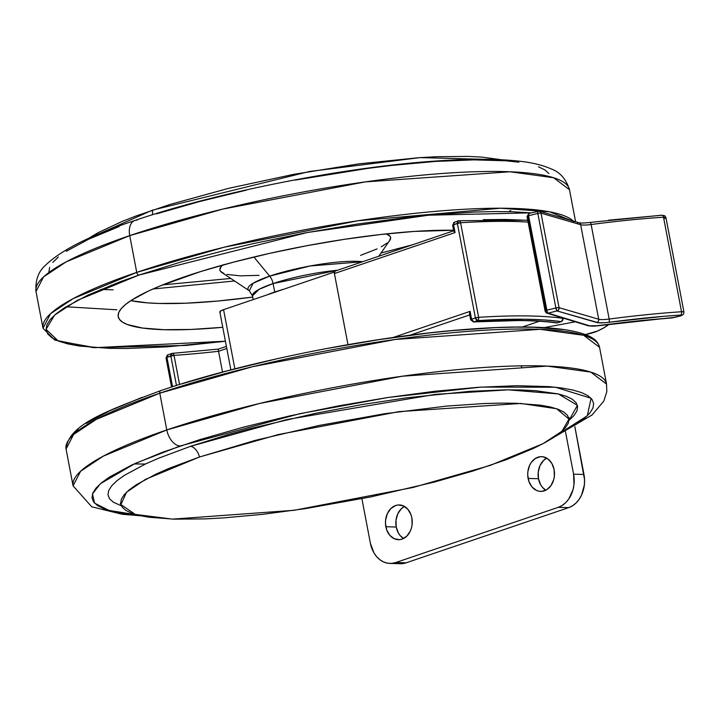 <?xml version="1.0" encoding="UTF-8"?>
<svg xmlns="http://www.w3.org/2000/svg" width="720" height="720" viewBox="0 0 720 720"><rect width="100%" height="100%" fill="white"/><g stroke="black" fill="none" stroke-linecap="round" stroke-linejoin="round"><path stroke-width="1.08" d="M473.832 321.912L477.639 320.616A268.839 47.232 -10.8 0 1 561.114 321.606L561.483 321.543A2.718 1.665 -108.8 0 1 561.114 321.606A2.718 2.376 -82.1 0 0 562.941 318.312L562.941 318.312A271.557 47.709 169.2 0 0 478.62 317.313A271.557 47.709 -10.8 0 1 562.941 318.312L561.969 321.147L557.388 322.866L540.702 321.201L521.019 320.472L473.832 321.912L477.639 320.616L524.691 319.23L544.365 319.95L561.114 321.606L557.388 322.866A263.952 46.377 169.2 0 0 473.832 321.912L471.6 319.23L470.097 311.355L392.976 337.536L470.097 311.355L471.6 319.23L470.664 319.788A2.718 0.477 -10.8 0 1 471.6 319.23A2.718 1.665 71.2 0 0 473.832 321.912A2.718 1.548 86.3 0 1 473.508 321.993L470.664 319.788L469.548 313.965M458.226 220.887L458.928 220.743A2.718 1.557 86.4 0 1 458.955 220.743A2.718 1.557 86.4 0 1 460.584 222.777A271.557 47.709 -10.8 0 1 528.12 222.111A271.557 47.709 169.2 0 0 460.584 222.777L478.62 317.313L460.584 222.777L459.792 221.121L458.226 220.887A2.718 1.665 -108.8 0 1 458.604 220.833L457.371 223.407L475.407 317.943L471.6 319.23L475.407 317.943A2.718 0.477 -10.8 0 1 478.62 317.313L475.407 317.943L477.639 320.616A2.718 1.665 -108.8 0 1 475.407 317.943L457.371 223.407A2.718 1.665 -108.8 0 1 458.226 220.887L454.797 222.12A2.718 1.665 71.2 0 0 454.419 222.174A2.718 1.665 71.2 0 0 453.564 224.694L460.584 222.777A2.718 0.477 169.2 0 0 457.371 223.407L453.564 224.694A2.718 0.477 169.2 0 0 452.628 225.261L454.797 222.12M483.309 219.672L505.656 219.447L527.778 220.338M230.895 369.909L219.825 311.895A10.863 1.908 169.2 0 1 223.569 309.654L234.864 368.838L223.569 309.654L334.449 272.007L223.569 309.654L220.221 311.22L220.338 312.327M335.016 271.143L334.413 273.546L347.976 344.655L334.413 273.546L455.067 232.578L453.564 224.694L455.067 232.578L453.78 231.219L455.067 232.578L334.413 273.546A2.718 1.665 71.2 0 1 335.268 271.017A2.718 1.665 71.2 0 1 335.637 270.963M171.711 353.484L172.395 353.349A2.718 1.512 86.1 0 1 172.422 353.349A2.718 1.512 86.1 0 1 174.024 355.383L179.568 384.489L174.024 355.383A261.126 45.882 169.2 0 0 218.556 351.288L222.525 372.069L218.556 351.288L226.8 348.489L218.556 351.288L218.394 350.253L218.556 351.288A261.126 45.882 169.2 0 1 174.024 355.383A2.718 0.477 169.2 0 0 170.856 356.004L176.472 385.461L170.856 356.004A2.718 1.665 -108.8 0 1 171.711 353.484A2.718 1.665 -108.8 0 1 172.08 353.43L168.174 354.762A2.718 1.665 71.2 0 0 167.805 354.816A2.718 1.665 71.2 0 0 166.941 357.336L174.024 355.383L173.241 353.727L172.08 353.43L170.856 356.004L166.941 357.336A2.718 0.477 169.2 0 0 166.005 357.894L166.941 357.336L168.174 354.762M172.548 386.721L166.941 357.336L172.548 386.721M218.358 349.506L218.394 350.253L218.358 349.506M539.361 321.237L522.414 326.988L539.361 321.237M409.797 335.259L469.728 314.91L409.797 335.259M172.674 353.376L172.08 353.43M453.798 230.814L454.266 230.688L453.798 230.814M469.638 312.624L469.521 313.713L469.638 312.624M469.521 313.713L469.746 314.451M459.207 220.77L458.604 220.833M556.461 322.929A2.718 2.376 -81.9 0 0 557.388 322.866L556.452 322.92M563.211 318.105L562.941 318.312A2.718 0.477 -10.8 0 1 563.283 318.465L561.483 321.543L557.388 322.866A2.718 1.665 71.2 0 0 557.757 322.812A2.718 1.665 71.2 0 0 558.081 322.632M478.539 319.365L478.62 317.313A2.718 1.557 86.4 0 1 477.639 320.616L478.539 319.365M166.788 429.939L159.777 393.183A271.557 47.709 169.2 0 0 66.06 449.073L73.611 434.475L96.264 419.382L159.777 393.183A2.718 1.665 -108.8 0 1 160.614 390.663A2.718 1.665 -108.8 0 1 161.01 390.6A2.718 1.665 71.2 0 0 160.614 390.663A2.718 1.665 71.2 0 0 159.777 393.183L252.639 366.687L395.262 339.462L540.063 329.328L583.677 335.295L599.544 347.31A271.557 47.709 169.2 0 0 440.649 333.873A271.557 47.709 169.2 0 0 159.777 393.183L166.788 429.939L103.275 456.147L80.622 471.24L73.071 485.838A271.557 47.709 -10.8 0 1 166.788 429.939A16.29 9.981 71.2 0 0 180.18 445.995A16.29 9.981 -108.8 0 1 166.788 429.939A271.557 47.709 -10.8 0 1 447.66 370.629A271.557 47.709 -10.8 0 1 606.555 384.066L590.697 372.06L547.074 366.093L402.273 376.218L259.65 403.452L166.788 429.939M134.073 463.95L145.341 464.049M568.773 420.642L573.966 415.602L576.936 410.895L577.647 406.575L576.099 402.678L572.31 399.24L566.298 396.306L558.144 393.885L535.707 390.717L521.649 389.988L505.863 389.853L469.746 391.329L406.917 397.773L361.602 404.658L315.567 413.307L249.03 428.868L228.375 434.538L190.557 446.301A11.952 7.317 -108.8 0 1 199.485 457.002L145.512 479.349L126.558 492.201L120.906 504.567L135.243 514.395L172.593 519.12L294.075 510.3L412.803 487.521L490.158 465.426L542.889 443.745L561.978 431.253L568.98 419.094L556.677 408.753L520.767 403.452L399.024 411.633L278.145 434.592L199.485 457.002A11.952 7.317 71.2 0 0 190.557 446.301L286.974 419.526L435.591 394.335L508.149 389.835L558.315 393.93L577.413 405.324L568.989 420.462M136.602 514.782L109.044 510.444L94.599 503.172L92.484 493.92L100.458 483.669L135.405 463.338L180.18 445.995L299.943 413.667L388.053 397.476L481.239 387.09L555.489 387.234L591.075 398.277L587.322 415.782L558.144 434.367L576.306 424.287L584.172 418.59L589.725 413.208L592.893 408.177L593.658 403.56L592.002 399.402L587.952 395.73L581.535 392.589L572.823 390.015L561.897 388.017L548.865 386.622L516.978 385.704L478.404 387.279L434.619 391.293L387.297 397.584L338.274 405.927L289.431 415.98L242.631 427.374L199.683 439.668L162.234 452.376L131.733 465.03L109.332 477.126L101.466 482.823L95.913 488.214L92.745 493.236L91.98 497.853L93.636 502.02L97.686 505.692L104.103 508.824L112.815 511.407L123.741 513.405L136.773 514.791M190.557 446.301L158.598 458.226L145.206 464.112L124.236 475.443L116.865 480.78L111.672 485.82L108.702 490.527L107.991 494.847L109.539 498.744L113.328 502.182L121.401 505.845M199.485 457.002L255.294 440.361L318.816 425.511L384.57 413.739L446.913 406.053L483.885 403.551L500.454 403.119L515.52 403.254L540.594 405.189L550.359 406.971L558.144 409.275L563.877 412.083L567.504 415.359L568.98 419.085L568.296 423.207L565.461 427.698L560.502 432.513L553.464 437.607L544.419 442.926L533.457 448.416L506.196 459.72L472.734 471.087L434.349 482.067L370.836 496.908L305.073 508.689L262.791 514.314L223.659 517.896L205.758 518.877L174.123 519.174L149.049 517.239L139.284 515.457L131.499 513.144L125.766 510.345L122.148 507.069L120.672 503.343L121.347 499.221L124.182 494.73L129.141 489.915L136.179 484.821L156.186 474.012L168.975 468.396L199.485 457.002M590.472 337.662L583.722 334.359M563.031 329.535L533.484 327.258L515.718 327.096L496.197 327.6L452.619 330.561L428.976 332.982L379.152 339.615L327.519 348.399M276.066 358.992L226.782 370.989L181.548 383.931M142.11 397.323L109.98 410.643L86.4 423.387M78.102 429.39L72.261 435.06M522.207 365.832L521.415 366.84M283.698 289.242L274.698 292.05A2.718 1.665 71.2 0 0 274.752 292.275A2.718 1.665 -108.8 0 1 274.698 292.05A59.742 10.494 -10.8 0 1 283.698 289.242M573.831 221.589L549.657 211.824L500.589 208.215L357.786 220.779L224.199 247.212L136.737 272.385L129.726 235.62A271.557 47.709 169.2 0 0 36 291.519L43.551 276.921L66.204 261.828L129.726 235.62A16.29 9.981 -108.8 0 1 134.73 220.545A16.29 9.981 71.2 0 0 129.726 235.62L222.588 209.133L365.211 181.899L510.003 171.774L553.626 177.741L569.493 189.747A271.557 47.709 169.2 0 0 410.598 176.31A271.557 47.709 169.2 0 0 129.726 235.62L136.737 272.385A271.557 47.709 -10.8 0 1 402.255 214.776A271.557 47.709 -10.8 0 1 573.345 221.103M531.009 212.85L511.443 211.716L493.686 211.554L474.156 212.058L430.578 215.019L406.935 217.44L357.111 224.073L305.478 232.857L254.025 243.45L228.996 249.3L181.503 261.828L138.969 275.058L77.175 300.429L54.648 315.054L46.044 329.328L58.284 341.019L95.112 347.652L225.414 341.208L167.463 346.824L126.837 348.489L109.08 348.327L79.524 346.05L68.013 343.944L58.842 341.235L52.083 337.923L47.817 334.062L46.08 329.679L46.881 324.819L50.22 319.518L56.061 313.848L64.359 307.845L87.939 295.101L120.069 281.781L138.969 275.058A2.718 1.665 -108.8 0 1 136.737 272.385A2.718 1.665 71.2 0 0 138.969 275.058L307.26 232.524L428.607 215.199L531.153 212.859M222.759 327.303A195.516 34.353 -10.8 0 1 118.206 316.656A195.516 34.353 -10.8 0 1 185.679 276.417A195.516 34.353 -10.8 0 1 453.582 230.274L414.108 231.435L380.574 234.513L344.331 239.328L306.783 245.718L269.361 253.422L233.523 262.152L200.619 271.566L159.534 286.173L148.572 290.988L131.418 300.258L125.388 304.623L121.14 308.745L118.71 312.597L118.125 316.134L119.394 319.32L122.499 322.137L127.413 324.54L142.452 328.041L163.944 329.697L191.061 329.454L222.759 327.303M252.801 297.072L217.746 301.041L186.048 303.192L158.94 303.444L147.429 302.85L130.833 300.645A195.516 34.353 169.2 0 0 252.693 297.09M253.89 257.013L269.676 276.129A62.874 11.043 -10.8 0 1 362.673 261.711L310.032 265.995L269.676 276.129A10.863 6.66 -108.8 0 1 273.078 283.563L259.11 289.332L252.459 295.866L249.309 290.799L253.152 283.221L269.676 276.129L253.89 257.013M378.765 256.248L389.772 240.381A86.895 15.264 169.2 0 0 386.262 233.883L390.078 236.295L390.645 237.717L389.304 240.993M222.606 265.104A86.895 15.264 169.2 0 0 221.733 272.43L249.309 290.799A62.874 11.043 -10.8 0 1 269.676 276.129A10.863 6.66 71.2 0 1 273.078 283.563L337.518 270.261A59.742 10.494 169.2 0 0 273.078 283.563L274.698 292.05L273.078 283.563A59.742 10.494 169.2 0 0 252.459 295.866L253.179 299.601M152.397 210.168A11.952 7.317 -108.8 0 1 152.334 214.794A11.952 7.317 71.2 0 0 152.397 210.168L309.573 171.468L419.976 157.617L501.687 159.777L481.86 157.104L468.432 156.42L436.797 156.708L418.896 157.689L358.92 163.845L293.679 174.348L228.78 188.307L169.83 204.507L136.368 215.865L121.887 221.553L98.136 232.668L88.011 238.689L152.397 210.168M111.222 285.174L114.174 285.336M162.711 284.877L230.769 278.451M116.892 309.798L66.042 306.774M134.73 220.545A16.29 9.981 -108.8 0 1 137.097 220.167M100.782 289.413L113.112 289.836M152.964 288.99L234.558 280.98M380.988 253.044L413.334 244.584M508.491 211.644L510.831 210.555M548.928 173.565L544.869 169.902L538.461 166.761M518.823 162.189L505.782 160.794L473.895 159.867L435.321 161.442L391.536 165.456L368.208 168.336L295.2 180.09M246.348 190.152L199.548 201.546L156.6 213.831M119.16 226.548L88.65 239.193L66.258 251.298M58.383 256.995L52.83 262.377M49.662 267.408L48.897 272.025M267.03 294.894A59.742 10.494 -10.8 0 1 274.698 292.05L267.03 294.894M485.64 208.404L488.097 209.25M360.621 255.366L377.109 248.886M381.285 246.798L387.414 242.829M223.083 264.699L221.193 266.526L219.861 269.811L220.419 271.233L223.983 273.546M226.953 274.428L240.219 275.841L259.092 275.355M136.737 272.385L73.215 298.593L50.571 313.677L43.011 328.284A271.557 47.709 -10.8 0 1 136.737 272.385M396.234 527.031A17.379 13.392 -88.3 0 0 403.578 538.479L400.203 535.626L398.448 533.133L396.234 527.031L385.848 526.734L396.234 527.031L395.991 520.272L397.773 513.855L401.292 508.779L404.505 506.457A17.379 13.392 -88.3 0 0 396.234 527.031M411.858 517.905A17.379 13.392 91.7 0 1 398.349 539.694A17.379 13.392 91.7 0 1 385.848 526.734A17.379 13.392 91.7 0 1 399.357 504.945A17.379 13.392 91.7 0 1 411.858 517.905L412.101 524.673L411.453 527.985L410.319 531.081L406.791 536.157L402.057 539.127L399.465 539.667L394.29 538.749L389.817 535.329L386.721 529.929L385.47 523.368L385.614 519.966L387.387 513.558L390.915 508.482L395.649 505.512L398.25 504.972L403.416 505.89L407.889 509.31L410.985 514.71L411.858 517.905M538.479 478.737A17.379 13.392 -88.3 0 0 545.832 490.185L542.448 487.332L540.693 484.83L538.479 478.737L528.102 478.44L538.479 478.737L538.245 471.969L540.018 465.561L543.546 460.485L546.759 458.154A17.379 13.392 -88.3 0 0 538.479 478.737M554.112 469.602A17.379 13.392 91.7 0 1 540.603 491.391A17.379 13.392 91.7 0 1 528.102 478.44A17.379 13.392 91.7 0 1 541.611 456.651A17.379 13.392 91.7 0 1 554.112 469.602L554.346 476.37L553.698 479.682L550.998 485.541L546.786 489.645L541.71 491.364L539.091 491.238L536.544 490.446L532.071 487.026L528.975 481.635L527.724 475.074L527.859 471.672L529.641 465.264L531.216 462.501L535.419 458.397L540.495 456.678L543.123 456.804L548.037 459.018L551.889 463.509L554.112 469.602M583.974 474.48L573.588 474.174A27.153 20.925 91.7 0 1 558.279 507.33L568.656 507.636A27.153 20.925 -88.3 0 0 583.974 474.48L573.588 474.174L565.479 431.658L573.588 474.174L573.957 484.749L572.949 489.924L568.719 499.077L565.668 502.695L562.149 505.485L558.279 507.33L568.656 507.636L406.089 562.833L395.703 562.536L558.279 507.33L395.703 562.536A27.153 20.925 91.7 0 1 389.907 563.418A27.153 20.925 91.7 0 1 370.377 543.168L373.842 552.699L376.587 556.596L379.872 559.719L383.571 561.942L387.549 563.175L391.644 563.373L395.703 562.536L406.089 562.833L568.656 507.636L572.526 505.782L576.054 502.992L579.105 499.374L581.562 495.063L584.343 485.046L584.559 479.727L574.848 426.645L583.974 474.48M389.907 563.418L400.293 563.715A27.153 20.925 -88.3 0 0 406.089 562.833L402.03 563.67M361.899 498.717L370.377 543.168L361.899 498.717M608.679 220.167L661.554 215.271A2.718 1.539 86.3 0 1 661.878 215.181A2.718 1.539 86.3 0 1 663.516 217.215A274.266 48.186 169.2 0 0 591.138 224.523L609.174 319.059A274.266 48.186 -10.8 0 1 681.543 311.751A5.427 0.954 -10.8 0 1 683.955 312.084A5.427 0.954 169.2 0 0 681.543 311.751A2.718 1.539 86.3 0 1 680.589 315.054A2.718 0.477 -10.8 0 1 680.85 315.783A2.718 1.665 71.2 0 0 681.228 315.729A2.718 1.665 -108.8 0 1 680.85 315.783A2.718 0.477 -10.8 0 1 680.076 316.008L671.508 317.943L635.787 321.138L593.235 326.142L589.671 325.845L548.253 313.164A51.597 9.063 -10.8 0 1 557.064 310.95L598.68 322.821L604.962 322.713L663.642 316.323L681.057 315.036L681.786 315.207L680.85 315.783A2.718 0.477 -10.8 0 1 680.076 316.008L675.135 317.259A2.718 0.873 75.7 0 0 675.306 317.268A2.718 0.873 75.7 0 0 675.45 317.187M681.246 315.72A2.718 1.665 -108.8 0 1 681.228 315.729L683.469 314.271L683.955 312.084L665.928 217.548A5.427 0.954 169.2 0 0 663.516 217.215L681.543 311.751L663.516 217.215A5.427 0.954 -10.8 0 1 665.928 217.548A5.427 0.954 -10.8 0 1 664.047 218.673M547.254 313.2L548.253 313.164A2.718 2.538 107 0 1 546.957 313.128L588.375 325.809A2.718 2.538 -73 0 0 589.671 325.845L548.253 313.164L547.29 312.228L528.57 215.775A2.718 0.477 169.2 0 0 527.985 215.955L546.021 310.482A2.718 0.477 -10.8 0 1 546.606 310.311A54.315 9.54 -10.8 0 1 555.876 307.98L537.84 213.444A54.315 9.54 169.2 0 0 528.57 215.775L546.606 310.311L546.021 310.482L527.985 215.955A2.718 0.477 169.2 0 0 527.049 216.513A2.718 0.477 -10.8 0 1 527.985 215.955A2.718 0.477 -10.8 0 1 528.57 215.775A54.315 9.54 -10.8 0 1 537.84 213.444L555.876 307.98A2.718 0.477 -10.8 0 1 559.053 307.683L541.017 213.156L580.653 224.703L598.689 319.23L559.053 307.683L541.017 213.156A2.718 0.477 169.2 0 0 537.84 213.444A2.718 0.477 -10.8 0 1 541.017 213.156L580.653 224.703A16.29 2.862 169.2 0 0 591.138 224.523L609.174 319.059A16.29 2.862 -10.8 0 1 598.689 319.23L580.653 224.703A16.29 2.862 169.2 0 0 591.138 224.523A2.718 0.837 -97.5 0 0 590.049 222.435A2.718 0.837 -97.5 0 0 589.896 222.498A2.718 0.837 82.5 0 1 590.049 222.435A2.718 0.837 82.5 0 1 591.138 224.523A274.266 48.186 -10.8 0 1 663.516 217.215A2.718 1.539 -93.7 0 0 661.896 215.181A2.718 1.539 -93.7 0 0 661.554 215.271M575.28 321.804L544.302 327.609L575.28 321.804M608.931 324.36A84.186 14.787 -10.8 0 1 597.519 331.038A16.29 2.862 -10.8 0 1 585.45 334.548L597.519 331.038L604.557 327.429L609.255 324.063M545.247 311.166A2.718 0.477 -10.8 0 1 545.085 311.04A2.718 0.477 -10.8 0 1 546.021 310.482L545.247 311.166A2.718 2.538 107 0 0 546.957 313.128L545.085 311.04L527.049 216.513L529.011 213.381L539.289 211.176A2.718 2.529 106.2 0 1 541.017 213.156L539.937 211.482L538.029 211.158A2.718 2.529 106.2 0 1 539.289 211.176L578.925 222.723A2.718 2.529 -73.8 0 1 580.653 224.703A2.718 2.529 106.2 0 0 577.656 222.705M537.759 212.94L537.84 213.444A2.718 0.603 -103.1 0 1 537.903 211.14L537.759 212.94M539.937 211.482L539.019 211.113M529.218 213.372A2.718 1.071 74.8 0 0 528.993 213.381A2.718 1.071 74.8 0 0 528.57 215.775L528.813 213.489M681.228 315.729L675.306 317.268A2.718 0.873 -104.3 0 1 675.135 317.259A5.427 0.954 -10.8 0 1 670.401 318.051A2.718 1.494 86 0 1 670.068 318.141A2.718 1.494 -94 0 0 670.401 318.051A260.694 45.801 169.2 0 0 598.824 325.656A2.718 0.756 82.2 0 1 598.68 325.719A2.718 0.756 -97.8 0 0 598.824 325.656A13.581 2.385 -10.8 0 1 589.671 325.845A2.718 2.538 107 0 1 588.339 325.8M680.589 315.054A2.718 1.539 -93.7 0 0 681.543 311.751A274.266 48.186 169.2 0 0 609.174 319.059A2.718 0.837 82.5 0 1 608.931 322.281A271.557 47.709 -10.8 0 1 680.589 315.054M608.931 322.281A2.718 0.837 -97.5 0 0 609.174 319.059A16.29 2.862 -10.8 0 1 598.689 319.23A2.718 2.529 106.2 0 1 596.691 322.497A19.008 3.339 169.2 0 0 608.931 322.281M557.064 310.95L596.691 322.497A2.718 2.529 -73.8 0 0 598.689 319.23L559.053 307.683A2.718 2.529 106.2 0 1 557.064 310.95A2.718 0.603 -103.1 0 1 555.876 307.98A54.315 9.54 169.2 0 0 546.606 310.311A2.718 1.071 74.8 0 0 548.253 313.164A51.597 9.063 -10.8 0 1 557.064 310.95L558.675 309.726L559.053 307.683A2.718 0.477 169.2 0 0 555.876 307.98L557.064 310.95M598.545 325.692A2.718 0.756 -97.8 0 0 598.68 325.719L675.306 317.268M172.395 353.349L218.484 349.083L226.404 346.392M167.805 354.816L166.005 357.894L171.567 387.036M453.942 230.724L335.268 271.017M454.419 222.174L452.628 225.261L453.735 231.075M473.508 321.993C508.455 319.779 536.121 320.094 556.506 322.929L557.757 322.812M458.928 220.743L527.751 220.203M140.868 515.808L122.337 514.287L91.773 506.835L73.071 485.838L66.06 449.073C68.319 424.818 104.634 411.642 160.632 390.654C240.588 363.186 363.33 338.085 456.408 330.165C521.532 324.567 565.344 326.358 587.826 335.529C594.405 338.301 598.311 342.234 599.544 347.31L606.555 384.066L606.798 391.707L603.81 401.103L591.975 415.044L554.553 436.887M569.079 417.726L568.98 419.094M120.906 504.567L120.294 503.325M225.423 341.253L186.156 345.429L93.384 347.661L54.729 340.056L43.011 328.284L36 291.519C35.199 280.233 38.421 271.431 45.657 265.104C61.569 249.813 91.305 234.945 134.865 220.491C216.819 192.303 344.106 167.148 435.321 161.073C469.854 158.652 498.15 158.724 520.227 161.298C532.314 162.648 542.502 165.132 550.782 168.75C559.845 171.954 566.082 178.956 569.493 189.747L575.595 221.76M665.919 217.548L664.704 215.73L661.878 215.181L590.04 222.435C584.262 223.11 580.554 223.2 578.925 222.723M598.689 325.719L588.375 325.809"/></g></svg>
